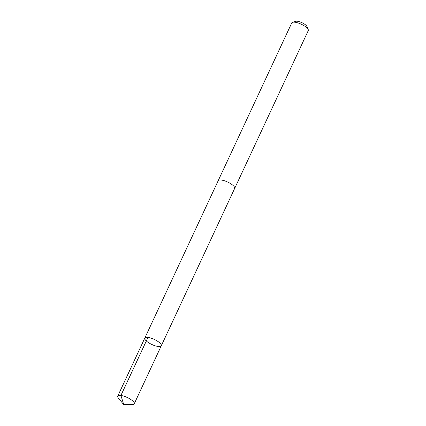 <?xml version="1.0" encoding="UTF-8"?>
<svg xmlns="http://www.w3.org/2000/svg" width="426" height="426" viewBox="0 0 426 426"><rect width="100%" height="100%" fill="white"/><g stroke="black" fill="none" stroke-linecap="round" stroke-linejoin="round"><path stroke-width="0.64" d="M218.139 180.832A9.1 2.812 25 0 1 218.181 180.725A9.095 2.812 25 0 1 228.751 182.584A9.095 2.812 25 0 1 234.667 188.414L161.289 345.79A9.1 2.812 -155 0 0 155.373 339.953A9.1 2.812 -155 0 0 144.797 338.095A9.1 2.812 -155 0 0 151.853 344.49A9.1 2.812 -155 0 0 161.289 345.79A9.1 2.812 -155 0 0 155.373 339.953A9.1 2.812 -155 0 0 144.797 338.095L117.73 396.143A9.1 2.812 25 0 1 128.306 398.001A9.1 2.812 25 0 1 134.222 403.832A9.1 2.812 25 0 1 132.273 404.599L123.78 404.7L118.396 398.129A9.1 2.812 25 0 1 117.73 396.143M144.797 338.095L218.187 180.725A9.1 2.812 25 0 1 227.617 182.024A9.1 2.812 25 0 1 234.673 188.414A9.1 2.812 25 0 1 234.619 188.516M218.181 180.725L291.778 22.892A9.1 2.812 25 0 1 292.609 22.274A9.1 2.812 25 0 1 301.214 24.191A9.1 2.812 25 0 1 308.211 29.548A9.1 2.812 25 0 1 308.27 30.587L234.673 188.414M292.609 22.274L295.804 21.3A6.475 2.002 25 0 1 301.928 22.663A6.475 2.002 25 0 1 306.901 26.476L308.211 29.548M147.982 337.413L120.915 395.456L123.78 404.7M161.289 345.79L134.222 403.832"/></g></svg>
